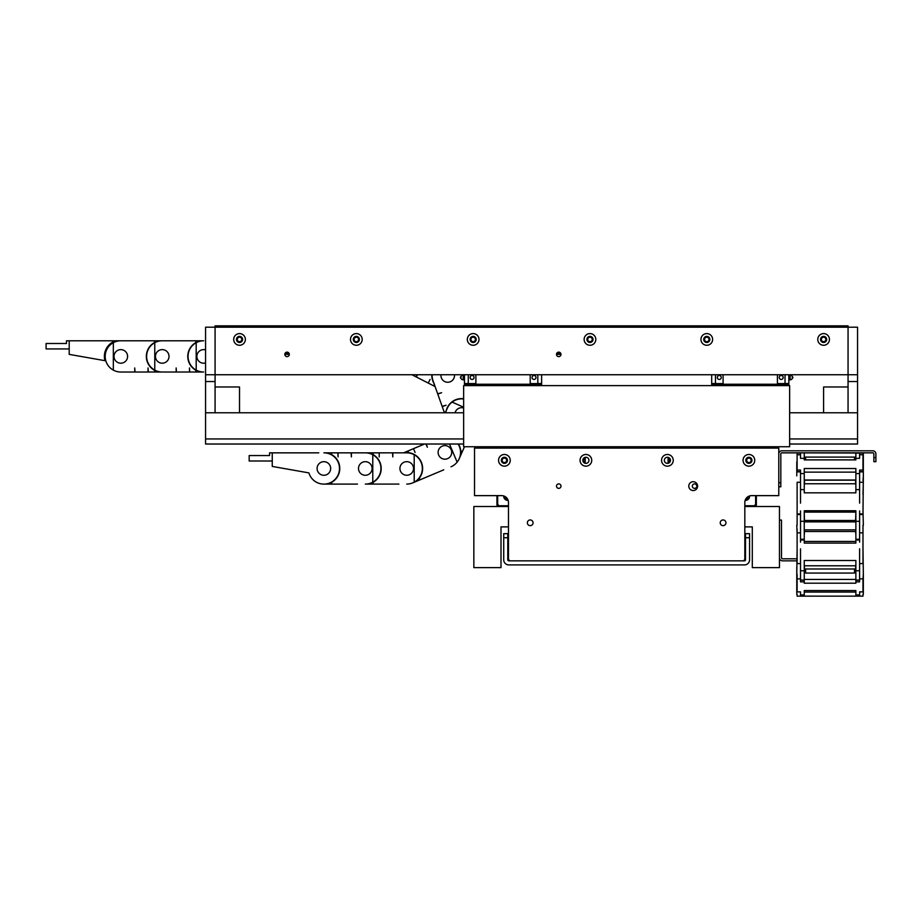 <?xml version="1.0" encoding="UTF-8"?>
<svg xmlns="http://www.w3.org/2000/svg" width="922" height="922" viewBox="0 0 922 922"><rect width="100%" height="100%" fill="white"/><g stroke="black" fill="none" stroke-linecap="round" stroke-linejoin="round"><path stroke-width="1.38" d="M751.142 460.32A2.236 2.236 0 0 0 748.894 458.084A2.236 2.236 0 0 0 746.659 460.32A2.236 2.236 0 0 0 748.894 462.567A2.236 2.236 0 0 0 751.142 460.32M583.661 460.32A2.236 2.236 0 0 0 585.216 462.452L585.216 458.188A2.236 2.236 0 0 0 583.661 460.32M506.639 460.32A2.236 2.236 0 0 0 504.403 458.084A2.236 2.236 0 0 0 502.156 460.32A2.236 2.236 0 0 0 504.403 462.567A2.236 2.236 0 0 0 506.639 460.32M769.271 448.092L769.271 446.732L680.978 446.732L679.618 448.092M573.68 448.092L572.32 446.732L484.027 446.732L484.027 448.092M668.081 458.188L668.081 462.452A2.236 2.236 0 0 0 668.081 458.188M504.069 496.071A3.734 3.734 0 0 0 508.045 500.047M503.735 495.955A4.08 4.08 0 0 0 508.16 500.369M497.673 495.633L497.673 504.403L499.033 505.752L508.471 505.752M497.603 495.633L497.603 504.461L498.963 505.821L508.471 505.821M496.935 495.633L496.935 505.129L498.295 506.501M506.19 497.35L505.798 497.73A2.443 2.443 0 0 0 506.374 498.306L506.766 497.926M745.253 500.047A3.734 3.734 0 0 0 749.229 496.071M745.137 500.369A4.08 4.08 0 0 0 749.563 495.955M744.826 505.821L754.334 505.821L755.694 504.461L755.694 495.633M744.826 505.752L754.265 505.752L755.625 504.403L755.625 495.633M755.003 506.501L756.363 505.129L756.363 495.633M746.532 497.926L746.924 498.306A2.443 2.443 0 0 0 747.5 497.73L747.108 497.35M696.802 486.125A2.236 2.236 0 0 0 694.566 483.889A2.236 2.236 0 0 0 692.318 486.125A2.236 2.236 0 0 0 694.566 488.372A2.236 2.236 0 0 0 696.802 486.125M560.979 486.125A2.236 2.236 0 0 0 558.732 483.889A2.236 2.236 0 0 0 556.496 486.125A2.236 2.236 0 0 0 558.732 488.372A2.236 2.236 0 0 0 560.979 486.125M697.62 486.125A4.414 4.414 0 0 0 693.206 481.71A4.414 4.414 0 0 0 688.792 486.125A4.414 4.414 0 0 0 693.206 490.539A4.414 4.414 0 0 0 697.62 486.125M527.361 522.809A2.858 2.858 0 0 1 530.208 519.95A2.858 2.858 0 0 1 533.066 522.809A2.858 2.858 0 0 1 530.208 525.655A2.858 2.858 0 0 1 527.361 522.809M720.232 522.809A2.858 2.858 0 0 1 723.09 519.95A2.858 2.858 0 0 1 725.937 522.809A2.858 2.858 0 0 1 723.09 525.655A2.858 2.858 0 0 1 720.232 522.809M754.738 460.32A5.843 5.843 0 0 0 748.894 454.477A5.843 5.843 0 0 0 743.051 460.32A5.843 5.843 0 0 0 748.894 466.163A5.843 5.843 0 0 0 754.738 460.32M751.949 460.32A3.054 3.054 0 0 0 748.894 457.266A3.054 3.054 0 0 0 745.84 460.32A3.054 3.054 0 0 0 748.894 463.374A3.054 3.054 0 0 0 751.949 460.32M673.244 460.32A5.843 5.843 0 0 0 667.401 454.477A5.843 5.843 0 0 0 661.558 460.32A5.843 5.843 0 0 0 667.401 466.163A5.843 5.843 0 0 0 673.244 460.32M670.455 460.32A3.054 3.054 0 0 0 667.401 457.266A3.054 3.054 0 0 0 664.347 460.32A3.054 3.054 0 0 0 667.401 463.374A3.054 3.054 0 0 0 670.455 460.32M591.74 460.32A5.843 5.843 0 0 0 585.896 454.477A5.843 5.843 0 0 0 580.053 460.32A5.843 5.843 0 0 0 585.896 466.163A5.843 5.843 0 0 0 591.74 460.32M588.951 460.32A3.054 3.054 0 0 0 585.896 457.266A3.054 3.054 0 0 0 582.842 460.32A3.054 3.054 0 0 0 585.896 463.374A3.054 3.054 0 0 0 588.951 460.32M510.246 460.32A5.843 5.843 0 0 0 504.403 454.477A5.843 5.843 0 0 0 498.56 460.32A5.843 5.843 0 0 0 504.403 466.163A5.843 5.843 0 0 0 510.246 460.32M507.457 460.32A3.054 3.054 0 0 0 504.403 457.266A3.054 3.054 0 0 0 501.349 460.32A3.054 3.054 0 0 0 504.403 463.374A3.054 3.054 0 0 0 507.457 460.32M744.826 559.481L744.826 502.432A6.788 6.788 0 0 1 751.614 495.633L778.779 495.633L778.779 448.092L474.519 448.092L474.519 495.633L501.683 495.633A6.788 6.788 0 0 1 508.471 502.432L508.471 559.481L509.831 560.841L743.466 560.841L744.826 559.481M745.506 537.745L745.506 533.665L749.574 533.665L749.574 537.745L745.506 537.745L745.506 559.838A1.003 1.003 0 0 1 744.503 560.841L508.794 560.841A1.003 1.003 0 0 1 507.792 559.838L507.792 537.745L503.723 537.745L503.723 533.665L507.792 533.665L507.792 537.745M749.574 537.745L749.574 559.838A5.071 5.071 0 0 1 744.503 564.909L508.794 564.909A5.071 5.071 0 0 1 503.723 559.838L503.723 537.745M779.459 557.798A3.043 3.043 0 0 0 782.501 560.841L796.781 560.841M779.459 520.089L781.499 520.089L781.499 557.798A1.003 1.003 0 0 0 782.501 558.801L796.781 558.801M873.86 457.6L873.86 453.855A1.003 1.003 0 0 0 872.857 452.852L781.821 452.852A1.003 1.003 0 0 0 780.819 453.855L780.819 482.736L778.779 482.736L778.779 453.855A3.043 3.043 0 0 1 781.821 450.812L872.857 450.812A3.043 3.043 0 0 1 875.9 453.855L875.9 461.68L873.86 461.68L873.86 457.6L875.9 457.6M780.819 482.736L780.819 486.804L778.779 486.804M855.87 590.576L855.87 594.921L859.604 594.921L859.604 596.154L862.992 596.154L797.115 596.154L797.115 594.241L797.115 596.142L800.515 596.154L797.115 596.154L855.87 596.154L804.249 596.142L804.249 590.576L855.87 590.576L855.87 592.074L804.249 592.074M804.249 568.978L855.87 568.978L804.249 568.978L855.87 568.989L855.87 579.442L804.249 579.442M796.781 566.811L796.781 594.252L797.115 574.199L797.115 591.889L800.515 591.889L800.515 596.142L804.249 596.142M862.992 594.241L862.992 596.142L859.592 596.142L862.992 596.154M854.51 568.989L854.51 573.058L805.609 573.058L805.609 568.989M805.609 459.882L805.609 457.105M854.51 457.105L854.51 459.882M863.338 594.241L863.338 574.199L862.992 578.855L859.592 578.855L859.592 581.874L855.87 581.874L855.87 583.2L804.249 583.2L804.249 581.874L800.515 581.874L800.515 548.832M855.87 564.379L855.593 568.978M804.526 568.978L804.249 564.379M859.604 594.921L859.604 591.889L862.992 591.889L862.992 578.855M855.87 594.921L855.87 596.142M859.592 510.926L859.592 539.992L855.87 539.992L855.87 543.093L804.249 543.093L804.249 539.992L800.515 539.992L800.515 532.847L797.115 532.847L797.115 563.607L800.515 563.607L800.515 570.753L804.249 570.753L804.249 560.495L855.87 560.495L855.87 581.874M804.249 570.753L804.249 581.874M797.115 548.913L796.781 574.199M804.249 580.238L800.515 580.238M859.592 580.238L855.87 580.238M859.592 548.832L859.592 578.855M863.338 574.199L862.992 548.913M855.593 565.797L804.526 565.797M797.115 532.847L797.115 529.286M862.992 529.286L862.992 525.24L862.992 532.847L859.592 532.847M855.87 570.753L859.604 570.753L859.604 563.607L862.992 563.607L862.992 532.847M859.604 570.753L859.604 580.076L855.87 580.076M859.592 539.266L855.87 539.266L855.87 539.992M804.249 521.299L804.249 510.742L855.87 510.742L855.87 521.299L859.604 521.299L859.604 513.946L862.992 513.946L863.338 475.879L863.338 471.891L859.604 471.891L859.592 489.628L855.87 489.628L855.87 492.832L804.249 492.832L804.249 489.628L800.515 489.628L800.515 482.275L797.115 482.275L797.115 513.946L800.515 513.946L800.515 521.299L804.249 521.299L804.249 539.992M800.515 570.753L800.515 580.076L804.249 580.076M800.515 532.847L800.515 510.926M797.115 510.926L797.115 525.24M804.249 539.266L800.515 539.266M804.249 541.456L855.87 541.456M862.992 533.331L862.992 525.24M863.338 525.24L862.992 510.926M804.249 534.875L804.526 531.521L855.593 531.521L855.87 534.875M855.593 531.521L855.593 529.873L804.526 529.873L804.526 531.521M796.781 525.24L797.115 533.331M859.604 514.534L862.992 514.534L862.992 513.946M859.604 521.299L859.604 542.159M855.87 521.299L855.87 539.266M855.593 520.504L855.87 512.113L804.249 512.113L804.526 521.864L855.593 521.864L855.593 520.504L804.526 520.504M855.87 492.832L855.87 490.227M804.249 492.832L804.249 490.227M800.515 521.299L800.515 542.159M797.115 513.946L797.115 514.534L800.515 514.534M797.115 482.275L797.115 494.307M800.515 482.275L800.515 471.891L796.781 471.891L796.781 475.879M863.338 475.879L862.992 480.719M862.992 494.307L863.338 480.719M800.515 473.597L804.249 473.597L804.249 468.514L855.87 468.514L855.87 473.597L859.604 473.597L859.604 470.047L862.992 470.047L862.992 452.852L797.115 452.852L855.87 453.025L855.87 459.882L804.249 459.882L804.249 458.338L800.515 458.338L800.515 453.094L797.115 453.094L797.115 470.047L800.515 470.047L800.515 503.135M855.87 453.094L859.604 453.094L859.592 458.338L855.87 458.338M859.604 471.638L862.992 471.638L862.992 470.047M859.604 473.597L859.604 503.135M855.87 473.597L855.87 489.628M855.87 472.145L804.249 472.145M804.249 473.597L804.249 489.628M797.115 470.047L797.115 471.638L800.515 471.638M797.115 461.922L797.115 453.048M863.338 471.891L863.338 453.094L859.604 453.094L862.992 453.048M804.526 492.832L804.249 491.357M855.87 491.357L855.593 492.832M804.249 485.445L804.526 483.773L855.593 483.773L855.87 485.445M796.781 461.922L796.781 471.891M855.87 457.105L804.249 457.105M804.249 453.094L804.249 458.338M855.87 480.178L804.249 480.178M804.249 480.097L855.87 480.097M804.526 480.189L804.526 483.773M855.593 480.189L855.593 483.773M855.87 480.016L804.249 480.016M744.826 526.877L752.294 526.877L752.294 567.629L779.459 567.629L779.459 506.501L744.826 506.501M508.471 506.501L473.839 506.501L473.839 567.629L501.003 567.629L501.003 526.877L508.471 526.877M825.847 339.434A2.236 2.236 0 0 0 823.6 337.187A2.236 2.236 0 0 0 821.364 339.434A2.236 2.236 0 0 0 823.6 341.67A2.236 2.236 0 0 0 825.847 339.434M709.03 339.434A2.236 2.236 0 0 0 706.794 337.187A2.236 2.236 0 0 0 704.546 339.434A2.236 2.236 0 0 0 706.794 341.67A2.236 2.236 0 0 0 709.03 339.434M592.212 339.434A2.236 2.236 0 0 0 589.976 337.187A2.236 2.236 0 0 0 587.729 339.434A2.236 2.236 0 0 0 589.976 341.67A2.236 2.236 0 0 0 592.212 339.434M475.395 339.434A2.236 2.236 0 0 0 473.159 337.187A2.236 2.236 0 0 0 470.923 339.434A2.236 2.236 0 0 0 473.159 341.67A2.236 2.236 0 0 0 475.395 339.434M358.589 339.434A2.236 2.236 0 0 0 356.341 337.187A2.236 2.236 0 0 0 354.106 339.434A2.236 2.236 0 0 0 356.341 341.67A2.236 2.236 0 0 0 358.589 339.434M241.771 339.434A2.236 2.236 0 0 0 239.524 337.187A2.236 2.236 0 0 0 237.288 339.434A2.236 2.236 0 0 0 239.524 341.67A2.236 2.236 0 0 0 241.771 339.434M560.518 353.011L556.946 353.011M288.851 353.011L285.29 353.011M848.056 327.206L848.056 374.747L857.564 374.747L857.564 327.206L848.056 327.206L848.056 325.846L215.08 325.846L215.08 374.747L848.056 374.747L848.056 327.206L215.08 327.206L215.08 381.535L205.571 381.535L205.571 374.747L215.08 374.747M284.829 354.371L289.312 354.371A2.236 2.236 0 0 0 287.065 352.135A2.236 2.236 0 0 0 284.829 354.371A2.236 2.236 0 0 0 287.065 356.618A2.236 2.236 0 0 0 289.312 354.371M556.496 354.371L560.979 354.371A2.236 2.236 0 0 0 558.732 352.135A2.236 2.236 0 0 0 556.496 354.371A2.236 2.236 0 0 0 558.732 356.618A2.236 2.236 0 0 0 560.979 354.371M783.193 377.467A1.971 1.971 0 0 0 781.222 375.496A1.971 1.971 0 0 0 779.251 377.467A1.971 1.971 0 0 0 781.222 379.438A1.971 1.971 0 0 0 783.193 377.467M721.258 377.467A1.971 1.971 0 0 0 719.287 375.496A1.971 1.971 0 0 0 717.316 377.467A1.971 1.971 0 0 0 719.287 379.438A1.971 1.971 0 0 0 721.258 377.467M790.119 375.081L790.119 379.841A2.374 2.374 0 0 0 792.332 378.331L792.332 376.591A2.374 2.374 0 0 0 790.119 375.081L788.829 375.081M711.68 374.747L711.68 384.866L715.484 384.866M788.829 374.747L788.829 384.866L785.025 384.866M785.025 374.747L785.025 384.935L777.419 384.935M723.09 374.747L723.09 385.615M777.419 374.747L777.419 385.615M777.419 384.243L723.09 384.243M785.025 383.575L777.419 383.575M715.484 374.747L715.484 384.935L723.09 384.935M715.484 383.575L723.09 383.575M788.829 383.506L785.025 383.506M711.68 383.506L715.484 383.506M470.105 377.467A1.971 1.971 0 0 1 472.076 375.496A1.971 1.971 0 0 1 474.046 377.467A1.971 1.971 0 0 1 472.076 379.438A1.971 1.971 0 0 1 470.105 377.467M532.04 377.467A1.971 1.971 0 0 1 534.011 375.496A1.971 1.971 0 0 1 535.982 377.467A1.971 1.971 0 0 1 534.011 379.438A1.971 1.971 0 0 1 532.04 377.467M463.178 379.841L463.178 375.081A2.374 2.374 0 0 0 460.965 376.591L460.965 378.331A2.374 2.374 0 0 0 463.178 379.841L464.469 379.841M475.879 384.935L468.272 384.935L468.272 374.747M468.272 383.575L475.879 383.575M530.208 384.935L537.814 384.935L537.814 383.575L530.208 383.575M537.814 383.575L537.814 374.747M537.814 384.866L541.617 384.866L541.617 374.747M468.272 384.866L464.469 384.866L464.469 374.747M475.879 385.615L475.879 374.747M530.208 385.615L530.208 374.747M475.879 384.243L530.208 384.243M464.469 383.506L468.272 383.506M541.617 383.506L537.814 383.506M829.443 339.434A5.843 5.843 0 0 0 823.6 333.591A5.843 5.843 0 0 0 817.768 339.434A5.843 5.843 0 0 0 823.6 345.266A5.843 5.843 0 0 0 829.443 339.434M826.665 339.434A3.054 3.054 0 0 0 823.6 336.38A3.054 3.054 0 0 0 820.545 339.434A3.054 3.054 0 0 0 823.6 342.488A3.054 3.054 0 0 0 826.665 339.434M712.625 339.434A5.843 5.843 0 0 0 706.794 333.591A5.843 5.843 0 0 0 700.951 339.434A5.843 5.843 0 0 0 706.794 345.266A5.843 5.843 0 0 0 712.625 339.434M709.848 339.434A3.054 3.054 0 0 0 706.794 336.38A3.054 3.054 0 0 0 703.728 339.434A3.054 3.054 0 0 0 706.794 342.488A3.054 3.054 0 0 0 709.848 339.434M595.819 339.434A5.843 5.843 0 0 0 589.976 333.591A5.843 5.843 0 0 0 584.133 339.434A5.843 5.843 0 0 0 589.976 345.266A5.843 5.843 0 0 0 595.819 339.434M593.03 339.434A3.054 3.054 0 0 0 589.976 336.38A3.054 3.054 0 0 0 586.922 339.434A3.054 3.054 0 0 0 589.976 342.488A3.054 3.054 0 0 0 593.03 339.434M479.002 339.434A5.843 5.843 0 0 0 473.159 333.591A5.843 5.843 0 0 0 467.316 339.434A5.843 5.843 0 0 0 473.159 345.266A5.843 5.843 0 0 0 479.002 339.434M476.213 339.434A3.054 3.054 0 0 0 473.159 336.38A3.054 3.054 0 0 0 470.105 339.434A3.054 3.054 0 0 0 473.159 342.488A3.054 3.054 0 0 0 476.213 339.434M362.185 339.434A5.843 5.843 0 0 0 356.341 333.591A5.843 5.843 0 0 0 350.498 339.434A5.843 5.843 0 0 0 356.341 345.266A5.843 5.843 0 0 0 362.185 339.434M359.396 339.434A3.054 3.054 0 0 0 356.341 336.38A3.054 3.054 0 0 0 353.287 339.434A3.054 3.054 0 0 0 356.341 342.488A3.054 3.054 0 0 0 359.396 339.434M245.367 339.434A5.843 5.843 0 0 0 239.524 333.591A5.843 5.843 0 0 0 233.692 339.434A5.843 5.843 0 0 0 239.524 345.266A5.843 5.843 0 0 0 245.367 339.434M242.59 339.434A3.054 3.054 0 0 0 239.524 336.38A3.054 3.054 0 0 0 236.47 339.434A3.054 3.054 0 0 0 239.524 342.488A3.054 3.054 0 0 0 242.59 339.434M215.08 412.779L215.08 381.535M463.651 444.024L205.571 444.024L205.571 381.535M205.571 374.747L205.571 327.206L215.08 327.206M857.564 374.747L857.564 412.779L789.647 412.779M857.564 381.535L848.056 381.535L848.056 412.779M848.056 381.535L848.056 374.747M789.647 444.024L857.564 444.024L857.564 412.779M463.651 412.779L205.571 412.779M215.08 386.975L239.524 386.975L239.524 412.779M823.6 412.779L823.6 386.975L848.056 386.975M769.271 446.732L789.647 446.732L789.647 385.615L463.651 385.615L463.651 446.732L484.027 446.732M680.978 446.732L572.32 446.732M323.876 475.268A6.788 6.788 0 0 1 317.087 468.468A6.788 6.788 0 0 1 323.876 461.68A6.788 6.788 0 0 1 330.664 468.468A6.788 6.788 0 0 1 323.876 475.268M372.096 468.572A6.788 6.788 0 0 1 365.308 475.268A6.788 6.788 0 0 1 358.508 468.572M365.308 484.096A15.616 15.616 0 0 0 372.776 482.194L372.776 454.753A15.616 15.616 0 0 0 365.308 452.852L351.386 452.852L351.386 456.92L351.109 452.852L338.074 452.852L338.074 456.92L337.798 452.852L331.69 452.852L331.69 454.627A15.893 15.893 0 0 1 331.69 482.31L331.69 484.096L323.876 484.096L357.494 484.096M331.69 452.852L323.876 452.852A15.616 15.616 0 0 1 339.492 468.468A15.616 15.616 0 0 1 308.893 472.894L308.006 472.732M372.776 454.753A15.616 15.616 0 0 1 372.776 482.194M357.494 452.852L365.285 452.852A15.616 15.616 0 0 1 365.296 452.852L379.219 452.852L379.219 456.92L379.219 452.852M318.77 452.852L272.255 452.852L272.255 466.428L308.893 472.894A15.616 15.616 0 0 0 323.876 484.096M272.255 461L249.171 461L249.171 455.572L269.547 455.572L269.547 452.852L272.255 452.852M120.805 363.199A6.788 6.788 0 0 1 114.017 356.411A6.788 6.788 0 0 1 120.805 349.622A6.788 6.788 0 0 1 127.593 356.411A6.788 6.788 0 0 1 120.805 363.199A6.788 6.788 0 0 1 114.017 356.411A6.788 6.788 0 0 1 120.805 349.622A6.788 6.788 0 0 1 127.593 356.411A6.788 6.788 0 0 1 120.805 363.199M69.196 348.942L46.1 348.942L46.1 343.503L66.476 343.503L66.476 340.794L128.619 340.794M105.823 360.836L104.935 360.675A16.435 16.435 0 0 1 114.017 341.44L114.017 340.794L170.051 340.794M104.935 360.675L69.196 354.371L69.196 340.794M120.805 340.794A15.616 15.616 0 0 0 113.337 342.696L113.337 370.125A15.616 15.616 0 0 0 120.805 372.027L134.727 372.027L134.727 367.959L135.004 372.027L148.039 372.027L148.039 367.959L148.315 372.027L176.16 372.027L176.16 367.959L176.436 372.027L189.471 372.027L189.471 367.959L189.748 372.027L203.67 372.027A15.616 15.616 0 0 1 196.19 342.696L196.19 370.125M365.308 475.268A6.788 6.788 0 0 1 358.508 468.468A6.788 6.788 0 0 1 365.308 461.68A6.788 6.788 0 0 1 372.096 468.468A6.788 6.788 0 0 1 365.308 475.268M406.729 461.668A6.788 6.788 0 0 1 413.529 468.457A6.788 6.788 0 0 1 406.74 475.256M373.11 452.852L373.11 454.627A15.893 15.893 0 0 1 373.122 482.31L373.122 484.085L365.331 484.096L398.926 484.085M406.74 484.085A15.616 15.616 0 0 0 414.209 482.171L414.197 454.742A15.616 15.616 0 0 0 406.729 452.84L392.807 452.84L392.807 456.92L392.53 452.84L379.495 452.852M414.197 454.742A15.616 15.616 0 0 1 414.209 482.171M398.915 452.84L403.582 452.84L413.505 448.657L415.084 452.414L413.505 448.657M409.368 474.715A6.788 6.788 0 0 1 400.471 471.096A6.788 6.788 0 0 1 404.101 462.199A6.788 6.788 0 0 1 412.998 465.829A6.788 6.788 0 0 1 409.368 474.715M407.87 451.031L408.561 452.679A15.893 15.893 0 0 1 419.303 478.184L419.994 479.832L412.791 482.863L443.782 469.817M447.55 458.649A6.788 6.788 0 0 1 438.653 455.03A6.788 6.788 0 0 1 442.283 446.133M450.973 466.786A15.616 15.616 0 0 0 457.128 462.141L449.498 444.024M426.287 444.024L427.359 447.251L425.999 444.024M424.535 444.024L413.759 448.553M458.107 444.024A15.616 15.616 0 0 1 457.128 462.141M451.135 455.134A6.788 6.788 0 0 1 442.18 458.603A6.788 6.788 0 0 1 438.699 449.648A6.788 6.788 0 0 1 447.654 446.179A6.788 6.788 0 0 1 451.135 455.134M455.41 411.742A6.788 6.788 0 0 1 463.651 407.997A6.788 6.788 0 0 0 455.053 412.779M464.481 446.732L459.214 458.695L462.36 451.538L460.735 450.823A15.893 15.893 0 0 0 458.43 444.024M463.651 407.213L452.091 402.107A15.616 15.616 0 0 0 447.331 408.181L445.303 412.779M452.091 402.107A15.616 15.616 0 0 1 463.651 398.995M467.661 384.866L467.927 385.615M432.118 374.747A15.616 15.616 0 0 0 433.006 380.694L437.685 393.809L441.615 392.703L437.766 394.063L442.145 406.348L446.075 405.242L442.237 406.614L444.439 412.779M440.97 374.747A6.788 6.788 0 0 0 451.573 381.051A6.788 6.788 0 0 0 454.477 374.747A6.788 6.788 0 0 1 441.327 377.732M463.651 398.719A15.893 15.893 0 0 0 445.971 411.765L444.289 412.365M435.633 388.058L435.092 386.548L428.223 383.056L430.078 379.426L428.223 383.056M431.842 374.747A15.893 15.893 0 0 0 434.481 384.243L433.674 385.822M411.915 374.747L416.122 376.891L417.217 374.747M417.516 374.747L416.364 377.006L427.981 382.93M154.423 372.027L154.423 370.252A15.893 15.893 0 0 1 154.423 342.569L154.423 340.794L203.67 340.794A15.616 15.616 0 0 0 196.19 342.696M203.67 349.622A6.788 6.788 0 0 1 205.571 349.887A6.788 6.788 0 0 0 196.87 356.411A6.788 6.788 0 0 0 205.571 362.934A6.788 6.788 0 0 1 203.67 363.199M162.237 363.199A6.788 6.788 0 0 1 155.449 356.411A6.788 6.788 0 0 1 162.237 349.622A6.788 6.788 0 0 1 169.026 356.411A6.788 6.788 0 0 1 162.237 363.199A6.788 6.788 0 0 1 155.449 356.411A6.788 6.788 0 0 1 162.237 349.622M195.856 372.027L195.856 370.252A15.893 15.893 0 0 1 195.856 342.569L195.856 340.794L203.67 340.794M162.237 340.794A15.616 15.616 0 0 0 154.769 342.696L154.769 370.125A15.616 15.616 0 0 0 162.237 372.027L170.051 372.027M154.769 370.125A15.616 15.616 0 0 1 154.769 342.696M113.337 370.125A15.616 15.616 0 0 1 113.337 342.696M128.619 372.027L120.805 372.027M800.515 578.855L797.115 578.855M800.515 594.921L804.249 594.921M862.992 482.275L859.592 482.275M862.992 454.788L859.592 454.788M800.515 454.788L797.115 454.788M857.564 438.941L789.647 438.941M463.651 438.941L205.571 438.941M792.332 378.331A0.957 0.957 0 0 0 792.332 376.591M790.119 379.841L788.829 379.841M460.965 376.591A0.957 0.957 0 0 0 460.965 378.331M463.178 375.081L464.469 375.081"/></g></svg>
